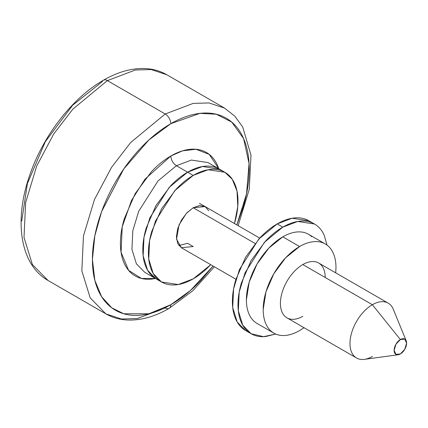 <?xml version="1.0" encoding="UTF-8"?>
<svg xmlns="http://www.w3.org/2000/svg" width="428" height="428" viewBox="0 0 428 428"><rect width="100%" height="100%" fill="white"/><g stroke="black" fill="none" stroke-linecap="round" stroke-linejoin="round"><path stroke-width="0.64" d="M311.745 236.689A51.467 29.714 120 0 0 282.785 236.834L299.584 246.533A51.467 29.714 -60 0 1 328.544 246.384M304.035 327.704L299.584 330.582C294.758 333.369 290.114 334.985 285.658 335.424C281.196 335.868 277.264 335.103 273.85 333.134C270.437 331.16 267.81 328.137 265.959 324.055C264.113 319.967 263.188 315.142 263.188 309.572L265.959 291.891L273.85 273.701L285.658 257.774L299.584 246.533C304.41 243.746 309.053 242.136 313.51 241.692C317.972 241.253 321.904 242.013 325.317 243.987C328.731 245.956 331.363 248.984 333.209 253.066C335.054 257.148 335.98 261.973 335.98 267.548L335.713 272.845M273.85 333.134L257.051 323.434C253.638 321.465 251.011 318.437 249.166 314.355C247.314 310.273 246.394 305.442 246.394 299.873L249.166 282.191L257.051 264.001L268.859 248.074L282.785 236.834C287.616 234.052 292.254 232.436 296.716 231.992C301.173 231.553 305.111 232.318 308.524 234.287L325.317 243.987M299.584 330.582A51.467 29.714 -60 0 1 270.624 330.732A51.467 29.714 -60 0 1 266.976 288.723A51.467 29.714 -60 0 1 299.584 246.533L282.785 236.834A51.467 29.714 120 0 0 250.177 279.029A51.467 29.714 120 0 0 253.831 321.032M21.732 221.035L27.381 183.58L45.293 141.743L72.567 105.309L102.18 81.695A7.918 4.574 60 0 1 103.448 80.213A7.918 4.574 60 0 1 107.385 80.614L135.382 69.999L151.196 69.561L166.77 74.734L151.196 69.561L135.382 69.999L107.385 80.614L165.208 113.998A7.918 4.574 60 0 1 170.804 123.697L199.94 113.361L216.306 114.233L231.762 122.108L243.612 138.64L249.048 163.523L246.544 193.809L236.823 224.893M320.636 264.472A31.672 18.286 120 0 0 302.815 264.563A31.672 18.286 -60 0 1 325.21 277.494M400.367 339.548A8.817 5.088 -60 0 1 406.338 341.239A8.817 5.088 -60 0 1 400.367 353.94A8.817 5.088 -60 0 1 397.435 354.791A8.817 5.088 -60 0 1 394.322 348.494A8.817 5.088 -60 0 1 400.367 339.548L372.371 304.72L400.367 339.548L395.959 344.198L394.135 350.345L395.959 354.379L400.367 353.94L404.776 349.291L406.6 343.144L404.776 339.11L400.367 339.548M393.835 310.803A31.672 18.286 120 0 0 372.371 304.72A31.672 18.286 -60 0 1 390.192 304.629M302.815 316.287A31.672 18.286 -60 0 1 280.42 303.356A31.672 18.286 -60 0 1 302.815 264.563L372.371 304.72L302.815 264.563A31.672 18.286 120 0 0 282.748 290.526A31.672 18.286 120 0 0 284.995 316.378M193.205 207.746L255.045 243.446L193.205 207.746L186.774 212.93L181.328 220.281L177.684 228.675L176.406 236.839L177.684 243.521L181.328 247.71L176.529 239.113L179.059 224.839L186.308 213.433L193.205 207.746L205.082 206.569L199.63 205.51L193.205 207.746M155.455 278.494L141.465 278.457L128.614 270.384L121.076 252.322L122.215 226.84L131.482 200.529L144.964 179.177L170.804 156.022C171.163 160.126 173.03 163.357 176.406 165.722L158.018 180.894L138.693 211.309L132.803 230.762L131.942 249.364L136.393 263.792L144.734 272.299L155.931 278.767C151.731 276.338 148.495 272.615 146.221 267.591C143.947 262.567 142.813 256.623 142.813 249.765C142.813 242.906 143.947 235.657 146.221 228.006L155.931 205.622L170.462 186.019C175.951 180.225 181.665 175.614 187.603 172.184L202.535 166.524L219.275 169.049L202.535 166.524L187.603 172.184C193.542 168.755 199.255 166.77 204.745 166.225C210.234 165.684 215.075 166.62 219.275 169.049C215.075 166.62 210.234 165.684 204.745 166.225C199.255 166.77 193.542 168.755 187.603 172.184L176.406 165.722L193.205 175.416L208.131 169.756L224.877 172.281L232.329 179.369L237.01 191.054L237.781 206.446L234.587 223.042C236.861 215.391 237.995 208.136 237.995 201.278C237.995 194.419 236.861 188.481 234.587 183.452C232.313 178.428 229.076 174.704 224.877 172.281L208.078 162.581L191.337 160.056L176.406 165.722L158.018 180.894L138.693 211.309L132.803 230.762L131.942 249.364L136.393 263.792L144.734 272.299M213.069 266.039L190.497 290.452L170.804 304.72A7.918 4.574 60 0 1 169.167 308.347A7.918 4.574 60 0 1 165.208 307.957L137.211 318.571L121.397 319.01L105.823 313.836L90.185 297.883L81.839 270.833L83.455 235.951L94.492 199.48L111.58 167.305L130.727 142.454L165.208 113.998L107.385 80.614L72.904 109.07L53.757 133.921L36.669 166.101L25.637 202.572L24.016 237.449L32.362 264.504L48 280.452C19.832 264.493 13.905 220.12 29.65 175.41C42.966 135.981 72.348 97.852 103.426 80.223C117.395 72.139 130.979 68.234 144.188 68.507C152.427 68.758 159.96 70.834 166.77 74.734L224.593 108.113L209.019 102.945L193.205 103.383L165.208 113.998L193.205 103.383L209.019 102.945L224.593 108.113L234.817 116.17L242.724 127.025L250.995 155.214L249.267 189.256L238.134 225.652M161.527 281.999L153.192 273.492L148.741 259.063L149.602 240.461L155.487 221.009L174.811 190.594L193.205 175.416C187.261 178.845 181.547 183.457 176.063 189.251L161.527 208.853L151.822 231.238C149.549 238.888 148.409 246.143 148.409 253.001C148.409 259.86 149.549 265.799 151.822 270.822C154.091 275.846 157.327 279.575 161.527 281.999L178.273 284.524L193.205 278.863C199.143 275.434 204.857 270.822 210.346 265.028L193.205 278.863C187.261 282.293 181.547 284.278 176.063 284.818C170.574 285.364 165.727 284.422 161.527 281.999L155.931 278.767L147.59 270.255L143.139 255.832L144.001 237.23L149.891 217.777L169.215 187.362L187.603 172.184L169.215 187.362L149.891 217.777L144.001 237.23L143.139 255.832L147.59 270.255L155.931 278.767C151.731 276.338 148.495 272.615 146.221 267.591C143.947 262.567 142.813 256.623 142.813 249.765C142.813 242.906 143.947 235.657 146.221 228.006L155.931 205.622L170.462 186.019C175.951 180.225 181.665 175.614 187.603 172.184L193.205 175.416C199.143 171.986 204.857 170.002 210.346 169.456C215.83 168.916 220.677 169.857 224.877 172.281M236.834 224.898L243.227 207.034C247.202 193.649 249.192 180.953 249.192 168.953C249.192 156.948 247.202 146.553 243.227 137.757C239.247 128.967 233.586 122.451 226.235 118.203C218.885 113.96 210.405 112.313 200.802 113.265C191.198 114.217 181.199 117.695 170.804 123.697C160.409 129.695 150.41 137.768 140.807 147.906C131.203 158.044 122.729 169.477 115.378 182.205C108.027 194.938 102.367 207.997 98.387 221.383C94.406 234.769 92.421 247.464 92.421 259.464C92.421 271.47 94.406 281.865 98.387 290.66C102.367 299.45 108.027 305.966 115.378 310.214C122.729 314.457 131.203 316.105 140.807 315.152C150.41 314.2 160.409 310.723 170.804 304.72C181.199 298.723 191.198 290.649 200.802 280.511L213.08 266.045M155.466 278.494L151.523 279.099C145.349 279.714 139.897 278.655 135.173 275.926C130.449 273.198 126.806 269.009 124.248 263.354C121.691 257.704 120.412 251.017 120.412 243.302C120.412 235.587 121.691 227.423 124.248 218.82L135.173 193.638L151.523 171.585C157.697 165.069 164.122 159.879 170.804 156.022C177.486 152.165 183.917 149.928 190.091 149.319C196.265 148.703 201.711 149.763 206.44 152.491C211.165 155.22 214.803 159.409 217.36 165.064L218.81 168.776L209.233 154.38L195.96 149.265L182.531 150.849L170.804 156.022C171.163 160.126 173.03 163.357 176.406 165.722L191.337 160.056L208.078 162.581M214.38 266.794L192.868 290.703L169.167 308.347A7.918 4.574 -120 0 0 170.804 304.72L148.858 313.772L123.772 313.772L111.745 307.823L101.639 296.738L94.834 280.351L92.421 259.464L94.834 235.791L101.639 211.544L123.772 168.953L148.858 139.988L170.804 123.697A7.918 4.574 -120 0 0 165.208 113.998L130.727 142.454L111.58 167.305L94.492 199.48L83.455 235.951L81.839 270.833L90.185 297.883L105.823 313.836L48 280.452L32.362 264.504L24.016 237.449L25.637 202.572L36.669 166.101L53.757 133.921L72.904 109.07L107.385 80.614A7.918 4.574 -120 0 0 103.448 80.213M372.371 356.444A31.672 18.286 -60 0 1 354.55 356.535A31.672 18.286 -60 0 1 352.303 330.684A31.672 18.286 -60 0 1 372.371 304.72A31.672 18.286 120 0 0 350.644 336.863A31.672 18.286 120 0 0 361.847 359.488M178.861 245.517L187.603 243.302L193.205 246.533L181.328 247.71L235.951 279.249M208.72 210.758L205.082 206.569M193.205 246.533L187.603 243.302M275.664 334.043L265.644 336.542C260.16 337.087 255.313 336.146 251.113 333.717C246.913 331.293 243.676 327.57 241.403 322.546C239.129 317.523 237.995 311.579 237.995 304.72C237.995 297.861 239.129 290.607 241.403 282.962L251.113 260.572L265.644 240.969C271.133 235.181 276.846 230.569 282.785 227.14L277.189 223.908L258.801 239.081L239.471 269.496L233.586 288.948L232.725 307.55L237.176 321.979L245.517 330.486C241.317 328.062 238.08 324.338 235.807 319.315C233.533 314.291 232.393 308.347 232.393 301.489C232.393 294.63 233.533 287.375 235.807 279.725L245.517 257.34L260.047 237.738C265.537 231.944 271.25 227.338 277.189 223.908C283.127 220.479 288.841 218.489 294.33 217.948C299.819 217.403 304.661 218.344 308.861 220.768L292.121 218.243L277.189 223.908L282.785 227.14L297.717 221.474L314.462 223.999C318.662 226.428 321.899 230.152 324.173 235.175L327.019 245.1M275.653 334.038L263.616 336.675L251.113 333.722L242.778 325.21L238.321 310.781L239.188 292.18L245.073 272.732L264.397 242.318L282.785 227.14C288.729 223.71 294.443 221.72 299.926 221.18C305.415 220.634 310.263 221.576 314.462 223.999L308.861 220.768M406.188 340.816L393.295 309.273M388.207 303.152L318.651 262.995M259.705 238.102L199.48 203.332M105.823 313.836C112.564 317.694 120.011 319.764 128.159 320.053C141.443 320.385 155.113 316.485 169.167 308.347M356.535 358.011L286.979 317.854M398.142 354.753L364.383 359.354M251.113 333.722L245.517 330.486"/></g></svg>
